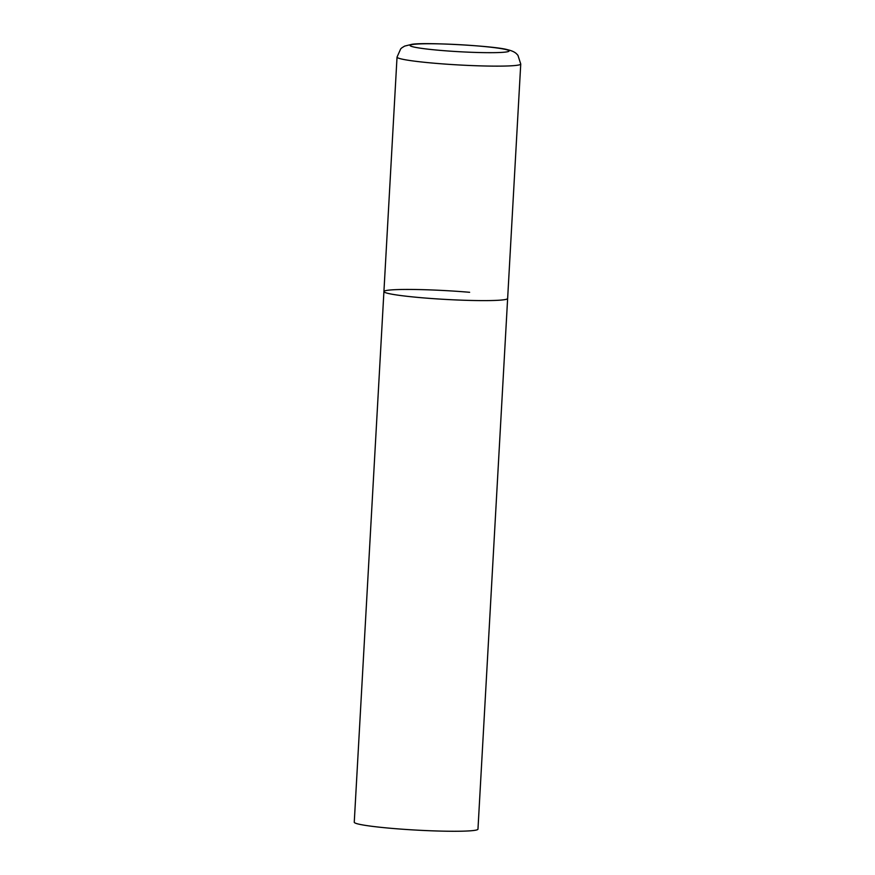 <?xml version="1.0" encoding="UTF-8"?>
<svg xmlns="http://www.w3.org/2000/svg" width="875" height="875" viewBox="0 0 875 875"><rect width="100%" height="100%" fill="white"/><g stroke="black" fill="none" stroke-linecap="round" stroke-linejoin="round"><path stroke-width="1.31" d="M502.852 299.895A61.961 4.397 3.2 0 0 507.642 298.484A61.961 4.397 -176.8 0 1 421.925 297.762A61.961 4.397 -176.8 0 1 383.917 291.572A61.961 4.397 3.2 0 0 433.497 298.659A61.961 4.397 3.2 0 0 502.852 299.895M397.031 57.094A61.961 4.397 3.2 0 0 446.6 64.181A61.961 4.397 3.2 0 0 515.966 65.428A61.961 4.397 3.2 0 0 520.745 64.017L517.945 55.333L516.83 54.108C515.069 52.172 511.952 50.706 507.5 49.7C495.053 45.927 424.211 42.011 411.819 44.341L404.677 46.091L401.964 47.731L400.728 48.825L397.031 57.094L383.917 291.572A61.961 4.397 -176.8 0 1 469.634 292.294M520.745 64.017L477.969 829.139A61.961 4.397 -176.8 0 1 392.252 828.417A61.961 4.397 -176.8 0 1 354.255 822.227L383.917 291.572M505.236 52.106A49.569 3.511 3.2 0 0 478.669 46.025A49.569 3.511 3.2 0 0 413.919 44.319A49.569 3.511 3.2 0 0 440.486 50.4A49.569 3.511 3.2 0 0 505.236 52.106"/></g></svg>

